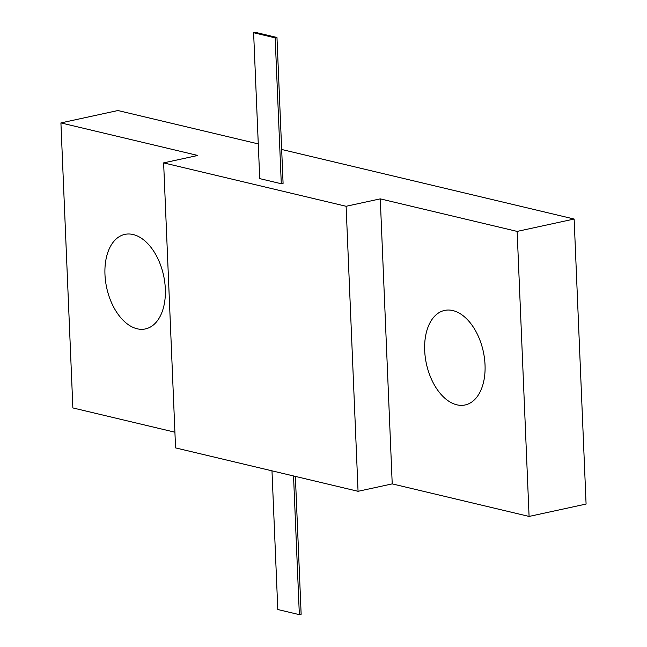<?xml version="1.0" encoding="UTF-8"?>
<svg xmlns="http://www.w3.org/2000/svg" width="647" height="647" viewBox="0 0 647 647"><rect width="100%" height="100%" fill="white"/><g stroke="black" fill="none" stroke-linecap="round" stroke-linejoin="round"><path stroke-width="0.97" d="M529.084 516.435L517.139 231.408L380.274 198.864L392.219 483.883L529.084 516.435L586.085 504.053L574.132 219.034L281.663 149.473M258.282 143.909L117.916 110.532L60.915 122.914L72.868 407.933L174.916 432.204M574.132 219.034L517.139 231.408M175.572 447.902L358.058 491.308L346.113 206.28L163.626 162.882L175.572 447.902M392.219 483.883L358.058 491.308M424.683 350.512A48.371 29.107 -102.3 0 0 465.128 404.965A48.371 29.107 -102.3 0 0 485.032 364.868A48.371 29.107 -102.3 0 0 444.594 310.423A48.371 29.107 -102.3 0 0 424.683 350.512M163.626 162.882L197.788 155.458L60.915 122.914M104.968 274.482A48.371 29.107 -102.3 0 0 145.413 328.927A48.371 29.107 -102.3 0 0 165.325 288.829A48.371 29.107 -102.3 0 0 124.879 234.384A48.371 29.107 -102.3 0 0 104.968 274.482M380.274 198.864L346.113 206.28M281.291 183.748L259.73 178.621L253.616 32.738L255.419 32.35L276.973 37.477L283.087 183.352L281.291 183.748L275.177 37.866L253.616 32.738M271.983 470.838L277.798 609.523L299.351 614.65L293.536 475.957M299.351 614.65L301.146 614.262L295.372 476.394M275.177 37.866L276.973 37.477"/></g></svg>
